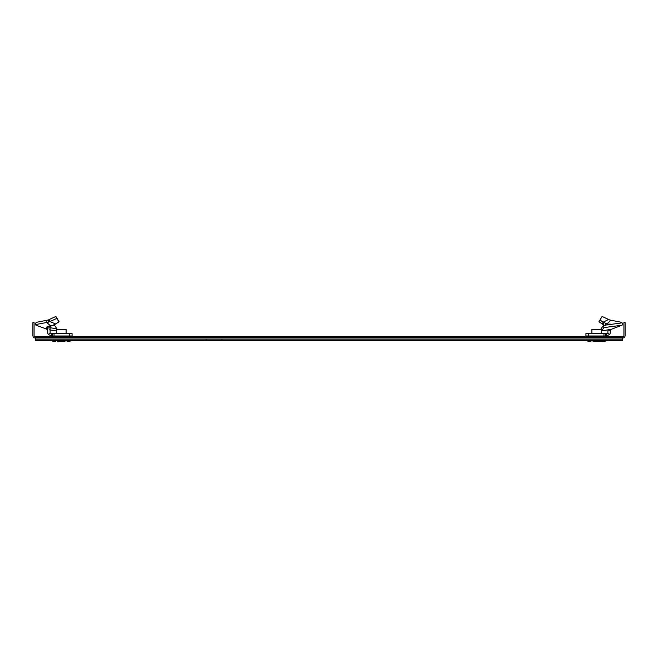 <?xml version="1.0" encoding="UTF-8"?>
<svg xmlns="http://www.w3.org/2000/svg" width="658" height="658" viewBox="0 0 658 658"><rect width="100%" height="100%" fill="white"/><g stroke="black" fill="none" stroke-linecap="round" stroke-linejoin="round"><path stroke-width="0.99" d="M35.277 339.183L35.277 336.814L622.723 336.814L622.723 340.375L35.277 340.375L35.277 339.183L221.943 339.183L221.943 340.375M622.723 337.998A2.377 2.377 0 0 0 625.1 335.621L625.1 322.568L623.916 322.568L623.916 335.621A1.184 1.184 0 0 1 622.723 336.814M35.277 336.814A1.184 1.184 0 0 1 34.084 335.621L34.084 322.568L32.9 322.568L32.9 335.621A2.377 2.377 0 0 0 35.277 337.998M221.943 339.183L622.723 339.183M70.538 335.983L70.546 336.814M52.229 335.983L52.212 336.814M57.822 341.56L64.945 341.56M55.724 341.56A14.838 14.838 0 0 1 50.477 340.375M67.042 341.56A14.838 14.838 0 0 0 72.29 340.375M64.871 341.56L57.896 341.56M56.637 333.606L56.637 329.452L66.129 329.452L66.129 333.606M587.462 335.983L587.454 336.814M605.771 335.983L605.788 336.814M593.055 341.56L602.276 341.56A14.838 14.838 0 0 0 607.523 340.375M590.958 341.56A14.838 14.838 0 0 1 585.71 340.375M597.349 341.56L593.129 341.56M602.276 341.56L600.178 341.56M601.206 329.452L591.871 329.452L591.871 333.606M601.363 330.127L601.363 333.606M608.527 319.517L603.147 322.157L600.006 319.977L602.119 316.44L609.711 319.994L621.884 322.379L621.152 323.004L603.468 325.389L603.88 327.61L601.568 330.99L601.042 328.778L603.468 325.389M621.884 322.379L622.69 324.624L621.991 325.225L611.644 329.173L601.568 330.99M610.188 329.387L611.117 329.148M610.262 330.217L610.492 329.658M606.709 333.606L606.709 335.983L609.653 334.412A3.561 3.561 0 0 0 610.262 332.422L610.262 330.39L607.918 329.995L607.893 332.422A1.184 1.184 0 0 1 607.688 333.088L606.709 333.606L585.933 333.606L585.933 335.983L603.945 335.983L603.945 333.606M606.709 335.983L606.01 335.983L606.01 333.606M603.945 335.983L606.01 335.983M608 324.953L607.86 324.081L610.287 324.106L609.382 324.813M610.328 324.295L609.802 324.517L610.476 324.698M607.038 325.052L606.89 323.892L607.86 324.081M604.373 325.307L602.218 324.007L603.147 322.157L606.89 323.892L610.969 320.257M602.218 324.007L598.945 321.704L600.08 319.854M621.991 325.225L603.88 327.61M611.644 329.173L611.027 329.321M55.782 324.007L50.831 326.105L46.734 322.486L49.926 321.573L55.782 324.007L59.055 321.704L55.881 316.44L48.289 319.994L36.116 322.379L35.31 324.624L36.009 325.225L46.545 329.049L47.738 330.217M47.31 326.549L47.738 327.947L50.107 327.947L50.107 332.422A1.184 1.184 0 0 0 50.312 333.088L51.291 333.606L51.291 335.983L48.347 334.412L50.312 333.088M56.794 329.452L56.958 328.778L54.532 325.389L53.627 325.307M49.35 329.855L56.432 330.99L56.637 330.127M50.098 327.742L56.958 328.778M47.738 330.39L47.557 329.74M72.067 333.606L72.067 335.983L72.067 333.606L51.291 333.606M72.067 335.983L69.69 335.983L69.69 333.606M51.291 335.983L69.69 335.983M48.347 334.412A3.561 3.561 0 0 1 47.738 332.422L47.738 327.947M49.753 326.286L50.107 327.947M47.286 326.59L46.414 327.281L47.738 328.539M50.831 326.105L47.236 326.319M59.055 321.704L56.613 318.497L55.881 316.44M49.473 319.517L49.926 321.573L56.613 318.497M35.31 324.624L46.734 322.486L47.031 320.257M46.414 327.281L46.159 329.099M35.277 339.01L622.723 339.01M35.277 337.332L622.723 337.332M206.077 339.183L206.077 340.375M609.653 334.412L607.688 333.088M605.623 335.983L605.623 333.606M588.31 335.983L588.31 333.606M605.664 325.784L605.755 323.604M603.246 324.707L603.921 322.716M54.055 335.983L54.055 333.606M52.377 335.983L52.377 333.606M51.99 335.983L51.99 333.606M48.379 322.165L48.289 319.994M46.545 329.049L46.545 327.371M611.216 329.288L610.262 330.448M46.784 329.288L47.738 330.448"/></g></svg>
